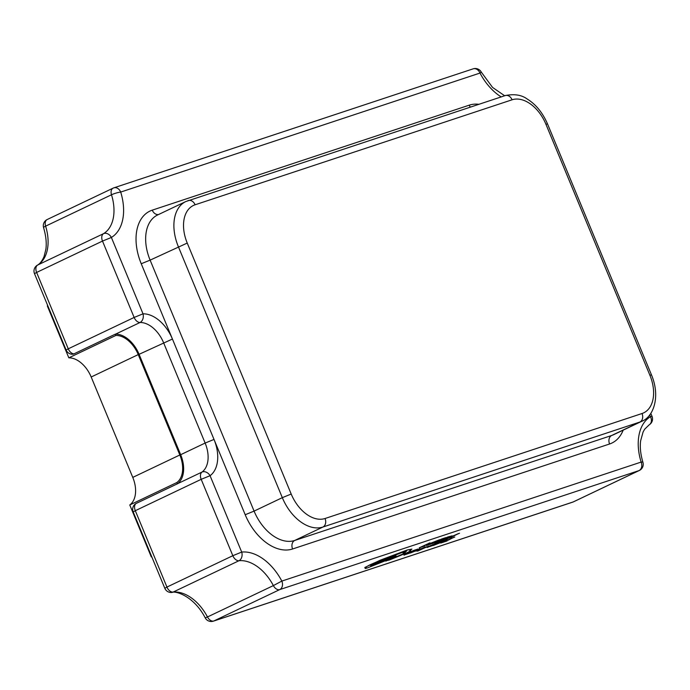 <?xml version="1.0" encoding="UTF-8"?>
<svg xmlns="http://www.w3.org/2000/svg" width="690" height="690" viewBox="0 0 690 690"><rect width="100%" height="100%" fill="white"/><g stroke="black" fill="none" stroke-linecap="round" stroke-linejoin="round"><path stroke-width="1.03" d="M433.079 544.582L426.075 547.403M428.49 546.101L417.51 551.181M418.77 549.525C420.512 548.697 420.659 548.524 419.21 548.999L410.464 552.992L418.821 549.645C420.564 548.817 420.71 548.645 419.261 549.128L415.38 550.672M410.412 552.88L418.131 549.499M409.653 553.156L406.22 554.294L417.95 549.042L413.612 550.465L403.978 555.045L409.653 553.156L407.204 553.82M413.569 551.232L411.542 551.759M431.983 543.496L428.016 544.755L429.939 543.72L439.746 539.658L428.671 544.005L426.299 545.488L430.793 544.065L431.931 543.375L427.964 544.626M424.85 545.928L421.495 547.032L429.974 542.849L419.261 547.782L424.85 545.928L422.478 546.566M437.702 541.684L434.26 542.814L445.99 537.562L441.66 538.994L432.026 543.573L437.702 541.684L435.243 542.349M441.617 539.761L439.59 540.287M452.123 535.845L447.776 536.975L438.193 541.676L449.984 537.07L452.131 535.854L447.827 537.105L438.193 541.676M452.942 536.432L458.35 533.629L445.507 539.261L451.881 537.165M459.506 533.249L445.507 539.261M420.883 549.119L416.01 551.043L421.754 549.05L422.539 548.628L421.59 548.585M420.935 549.24L420.012 549.18L425.152 547.032L417.26 550.448M422.487 548.498L422.021 548.524L422.487 548.498M432.958 545.462L429.516 546.601L441.246 541.348L436.917 542.78L427.283 547.351L432.958 545.462L430.5 546.135M436.873 543.539L434.847 544.065M447.336 539.52L443.032 540.762L433.449 545.462L447.387 539.632M448.198 540.21L453.606 537.415L440.772 543.047L447.137 540.943M454.77 537.027L440.772 543.047M410.748 550.456L410.153 550.37M403.538 553.035C406.074 552.25 405.849 552.578 402.865 554.036L385.865 561.03M406.367 551.258L403.064 553.199L405.341 552.768M383.269 560.884L370.659 565.283M403.59 553.164C406.125 552.371 405.901 552.707 402.917 554.165L386.305 560.72L389.453 559.987L406.695 552.906C410.826 550.896 411.844 550.128 409.739 550.594L411.921 549.093L407.35 550.085L380.449 560.245L369.831 564.886L364.872 567.603L366.373 567.585C364.423 568.655 364.76 568.767 367.399 567.922L394.361 557.192L396.086 555.959L383.399 560.832M365.855 567.715L365.131 568.439L366.373 567.585M364.82 567.473L380.397 560.125L407.298 549.965L411.921 549.093M34.5 273.671L36.613 272.447A6.805 4.373 -115.5 0 1 37.622 265.055L103.509 233.677A40.822 26.246 64.5 0 0 111.495 194.778L45.609 226.148A40.822 26.246 -115.5 0 1 37.622 265.055A6.805 5.201 58.9 0 0 37.277 265.236L37.277 265.236A6.805 6.805 0 0 0 34.5 273.671L66.137 350.046A6.805 6.805 0 0 0 72.01 354.237A6.607 5.046 -108.3 0 0 73.942 353.866L115.359 334.15A6.805 4.373 64.5 0 0 115.549 334.15A27.221 17.492 -115.5 0 1 139.087 354.315L180.668 454.71A27.221 17.492 -115.5 0 1 177.503 483.725A6.805 4.373 64.5 0 0 177.364 483.837L135.947 503.553A6.607 5.046 -108.3 0 0 135.085 504.114A6.805 6.805 0 0 0 133.187 511.92L164.824 588.294A6.805 6.805 0 0 0 171.819 592.46L171.819 592.46C174.967 590.536 193.812 595.781 205.223 617.869A6.805 6.805 0 0 0 213.383 621.155L572.674 502.156A6.805 6.805 0 0 0 573.459 501.837A6.805 4.373 -115.5 0 1 573.131 501.966L639.018 470.597L279.726 589.605L213.84 620.974L573.131 501.966A6.805 5.192 71.7 0 1 572.674 502.156M623.173 430.155A47.627 30.619 -115.5 0 1 609.581 443.989L292.595 548.981A47.627 30.619 -115.5 0 1 245.2 514.731L214.012 439.435A34.026 21.873 -115.5 0 1 210.062 475.703A6.805 5.175 -126.2 0 0 201.98 472.072A27.221 17.492 64.5 0 0 205.137 443.058L180.668 454.71M139.087 354.315L172.431 339.04L214.012 439.435L205.137 443.058L163.556 342.663A27.221 17.492 64.5 0 0 140.027 322.497A6.805 5.011 -91.2 0 0 143.02 313.829A34.026 21.873 -115.5 0 1 172.431 339.04L141.243 263.752A47.627 30.619 -115.5 0 1 152.249 210.157L469.234 105.165A47.627 30.619 -115.5 0 1 478.895 104.294M177.503 483.725L201.98 472.072A6.805 4.373 -115.5 0 0 201.187 479.326L135.3 510.695L166.937 587.069L232.823 555.7L201.187 479.326L210.062 475.703L241.698 552.078A6.805 5.08 84 0 1 238.973 560.729L173.087 592.098A6.805 5.08 84 0 1 171.819 592.46M501.19 96.91A47.627 30.619 -115.5 0 1 479.99 73.062L120.698 192.07A47.627 30.619 -115.5 0 1 111.383 237.455L102.5 241.077A6.805 4.373 -115.5 0 1 103.509 233.677A6.805 5.201 58.9 0 1 111.383 237.455L143.02 313.829L134.136 317.452L102.5 241.077L36.613 272.447L68.25 348.821L134.136 317.452A6.805 4.373 -115.5 0 0 140.027 322.497L115.549 334.15M164.824 588.294L166.937 587.069A6.805 4.373 -115.5 0 0 173.087 592.098A40.822 26.246 -115.5 0 1 207.483 616.964L273.369 585.594A40.822 26.246 64.5 0 0 238.973 560.729A6.805 4.373 -115.5 0 1 232.823 555.7L241.698 552.078A47.627 30.619 -115.5 0 1 281.839 581.084L641.131 462.084A47.627 30.619 -115.5 0 1 650.446 416.7A6.805 5.201 58.9 0 1 649.255 424.764L649.255 424.764A6.805 6.805 0 0 0 652.024 416.329L650.446 416.7L649.695 414.888M151.722 556.675L151.282 556.89L151.748 556.735M47.765 305.696L47.317 305.912L68.828 357.843A25.858 16.62 -115.5 0 1 91.184 376.999L132.773 477.394A25.858 16.62 -115.5 0 1 129.772 504.959L151.282 556.89M115.359 334.15L115.894 335.435A25.858 16.62 -115.5 0 1 138.25 354.591L179.831 454.986A25.858 16.62 -115.5 0 1 176.83 482.552L129.772 504.959M176.83 482.552L177.364 483.837M115.894 335.435L68.828 357.843M430.025 542.978L428.895 543.211M428.947 543.332L419.313 547.912M439.797 539.787L426.273 545.307M446.042 537.691L441.66 538.994M441.712 539.123L432.078 543.694M447.801 537.269L440.375 540.796L448.802 537.467L450.596 536.475L447.801 537.269M441.359 540.33L450.544 536.354M451.588 536.716L457.686 534.025L451.588 536.716M452.882 536.147L455.961 534.793M418.002 549.162L413.612 550.465M413.664 550.594L404.03 555.174M418.183 549.62L417.666 549.895M418.821 549.645C420.564 548.817 420.71 548.645 419.261 549.128L419.21 548.999M413.724 551.56L416.795 550.456L413.724 551.56M412.077 552.354L416.079 550.646M412.025 552.224L412.525 552.104M417.312 550.577L416.061 551.163M422.539 548.628L426.325 546.834M422.073 548.654L421.642 548.705M441.298 541.469L436.917 542.78M436.968 542.901L427.334 547.481M447.387 539.649L443.084 540.882L433.449 545.462M443.058 541.055L435.632 544.582L444.067 541.245L445.852 540.253L443.058 541.055M436.615 544.117L445.8 540.141M446.844 540.503L452.942 537.812L446.844 540.503M448.138 539.934L451.217 538.58M410.766 550.379L409.739 550.594M396.138 556.08L383.364 560.737M383.321 561.005L370.634 565.369M370.97 565.257L371.022 565.386C370.021 565.533 370.927 564.929 373.73 563.575L403.296 552.017L406.436 551.31L403.115 553.32M386.253 560.591L385.917 561.151M370.582 566.188L376.74 563.325M377.663 563.256L376.792 563.454M370.703 566.067L371.401 565.86M133.187 511.92L135.3 510.695A6.805 4.373 -115.5 0 1 135.947 503.553M73.942 353.866A6.805 4.373 -115.5 0 1 68.25 348.821L66.137 350.046M187.24 243.061L291.197 494.04A34.026 21.873 64.5 0 0 325.042 518.509L642.028 413.517A34.026 21.873 64.5 0 0 649.885 375.231L545.928 124.252A34.026 21.873 64.5 0 0 512.084 99.791L195.097 204.783A34.026 21.873 64.5 0 0 187.24 243.061L150.118 260.13L254.084 511.109L282.322 497.663L178.356 246.684A40.822 26.246 -115.5 0 1 185.834 201.532L157.596 214.978A40.822 26.246 64.5 0 0 150.118 260.13L141.243 263.752M325.042 518.509A6.805 5.192 71.7 0 1 322.937 527.022L294.699 540.468L611.685 435.476L639.923 422.03L322.937 527.022A40.822 26.246 -115.5 0 1 282.322 497.663L291.197 494.04M245.2 514.731L254.084 511.109A40.822 26.246 64.5 0 0 294.699 540.468A6.805 5.192 -108.3 0 0 292.595 548.981M609.581 443.989A6.805 5.192 -108.3 0 1 611.685 435.476A40.822 26.246 64.5 0 0 613.643 434.691L641.881 421.245A40.822 26.246 -115.5 0 1 639.923 422.03A6.805 5.192 71.7 0 0 642.028 413.517M152.249 210.157A6.805 5.192 -108.3 0 0 158.579 214.512M469.234 105.165A6.805 5.192 -108.3 0 0 470.364 107.123M187.792 200.747A6.805 5.192 71.7 0 1 188.249 200.566A6.805 5.192 71.7 0 1 195.097 204.783M185.834 201.532L505.235 95.574A6.805 5.192 71.7 0 1 512.084 99.791M505.235 95.574C514.309 93.762 521.623 94.91 527.177 99.006C535.811 104.319 542.59 112.608 547.506 123.889L545.928 124.252M547.506 123.889L651.472 374.868L649.885 375.231M281.839 581.084L273.369 585.594A6.805 4.373 -115.5 0 0 279.726 589.605A6.805 5.192 71.7 0 0 281.839 581.084M37.277 265.236C39.813 263.942 42.073 261.07 44.039 256.628L45.876 249.288C46.748 243.078 45.989 235.877 43.599 227.683A6.805 1.156 -17.1 0 1 45.609 226.148A6.805 4.373 -115.5 0 1 47.179 219.532L113.065 188.163A6.805 4.373 -115.5 0 0 111.495 194.778A6.805 1.156 -17.1 0 1 120.698 192.07A6.805 5.192 71.7 0 0 113.85 187.844A6.805 6.805 0 0 0 113.065 188.163A6.805 4.373 -115.5 0 1 113.393 188.034A6.805 5.192 71.7 0 1 113.85 187.844L473.142 68.845A6.805 5.192 71.7 0 1 479.99 73.062L481.301 72.131A6.805 6.805 0 0 0 473.142 68.845M213.383 621.155A6.805 5.192 71.7 0 0 213.84 620.974A6.805 4.373 -115.5 0 1 207.483 616.964L205.223 617.869M642.925 462.317A6.805 1.156 -17.1 0 0 641.131 462.084A6.805 5.192 71.7 0 1 639.018 470.597A6.805 4.373 -115.5 0 0 639.345 470.468A6.805 6.805 0 0 0 642.925 462.317C640.527 454.106 639.777 446.896 640.656 440.686L643.115 431.923L644.65 429.223L649.255 424.764M179.831 454.986L132.773 477.394M138.25 354.591L91.184 376.999M641.881 421.245C653.189 417.019 660.83 397.112 651.472 374.868M47.179 219.532A6.805 6.805 0 0 0 43.599 227.683M639.345 470.468L573.459 501.837M481.301 72.131L492.557 87.414L504.657 95.763M650.791 413.353L652.024 416.329"/></g></svg>
